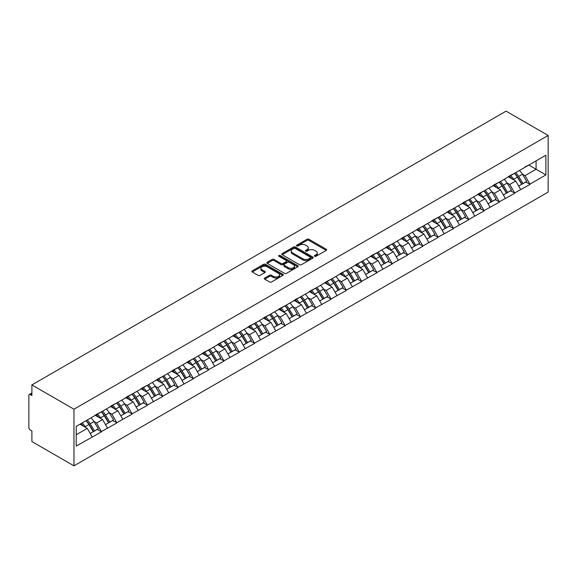 <?xml version="1.0" encoding="UTF-8"?>
<svg xmlns="http://www.w3.org/2000/svg" width="577" height="577" viewBox="0 0 577 577"><rect width="100%" height="100%" fill="white"/><g stroke="black" fill="none" stroke-linecap="round" stroke-linejoin="round"><path stroke-width="0.87" d="M314.667 256.289A0.952 0.548 0 0 0 316.016 256.289L326.25 250.382A1.363 0.786 0 0 0 326.647 249.827A1.363 0.786 0 0 0 326.25 249.271L308.919 239.267A1.363 0.786 0 0 0 306.993 239.267L296.758 245.175A0.952 0.548 0 0 0 296.484 245.564A0.952 0.548 0 0 0 296.758 245.953A0.952 0.548 0 0 0 298.107 245.953L299.434 245.189A4.356 2.517 0 0 1 305.594 245.189L307.036 246.018A4.356 2.517 0 0 1 308.313 247.8A4.356 2.517 0 0 1 307.036 249.581L305.716 250.346A0.952 0.548 0 0 0 305.435 250.735A0.952 0.548 0 0 0 305.716 251.125A0.952 0.548 0 0 0 307.065 251.125L308.385 250.36A4.356 2.517 0 0 1 314.552 250.36L315.994 251.19A4.356 2.517 0 0 1 317.271 252.971A4.356 2.517 0 0 1 315.994 254.753L314.667 255.51A0.952 0.548 0 0 0 314.393 255.899A0.952 0.548 0 0 0 314.667 256.289L314.667 255.51M264.72 278.071A1.363 0.786 0 0 0 264.324 278.626A1.363 0.786 0 0 0 264.72 279.181L269.582 281.987A1.363 0.786 0 0 0 271.507 281.987L282.874 275.431A1.363 0.786 0 0 0 283.271 274.876A1.363 0.786 0 0 0 282.874 274.313L265.543 264.309A1.363 0.786 0 0 0 263.617 264.309L252.25 270.873A1.363 0.786 0 0 0 251.853 271.428A1.363 0.786 0 0 0 252.25 271.983L258.128 275.373A1.363 0.786 0 0 0 260.054 275.373L264.915 272.568A1.363 0.786 0 0 0 265.312 272.012A1.363 0.786 0 0 0 264.915 271.457L262.001 269.769A3.642 2.106 0 0 1 260.934 268.283A3.642 2.106 0 0 1 263.184 266.343A3.642 2.106 0 0 1 267.151 266.798L278.561 273.383A3.642 2.106 0 0 1 279.629 274.876A3.642 2.106 0 0 1 277.378 276.816A3.642 2.106 0 0 1 273.411 276.361L271.507 275.265A1.363 0.786 0 0 0 269.582 275.265L264.72 278.071L264.72 279.181L269.582 276.397L269.582 275.265M31.894 384.917L506.065 111.152L548.15 135.451L73.971 409.216L31.894 384.917L31.894 395.505L30.321 394.603A2.084 1.204 -120 0 0 29.283 394.502A2.084 1.204 -120 0 0 28.85 395.454L28.85 427.507A2.084 1.204 -120 0 0 30.321 430.053L31.894 430.961L31.894 441.549L73.971 465.848L73.971 409.216M299.528 264.699A1.363 0.786 0 0 0 301.454 264.699L312.813 258.143A1.363 0.786 0 0 0 313.217 257.587A1.363 0.786 0 0 0 312.813 257.032L295.482 247.021A1.363 0.786 0 0 0 293.556 247.021L282.196 253.584A1.363 0.786 0 0 0 281.8 254.14A1.363 0.786 0 0 0 282.196 254.695L299.528 264.699M279.254 256.498A0.952 0.548 0 0 1 280.22 256.635L297.826 266.798L286.48 273.347A1.363 0.786 0 0 1 284.555 273.347L267.223 263.336L267.223 262.225A1.363 0.786 0 0 0 266.826 262.78A1.363 0.786 0 0 0 267.223 263.336M267.223 262.225L272.084 259.419A1.363 0.786 0 0 1 274.01 259.419L281.042 263.48A1.363 0.786 0 0 0 282.968 263.48L286.192 261.612A1.363 0.786 0 0 0 286.589 261.056A1.363 0.786 0 0 0 286.192 260.501L278.879 256.275A0.952 0.548 0 0 1 278.597 255.892A0.952 0.548 0 0 1 279.181 255.38A0.952 0.548 0 0 1 280.22 255.503L297.84 265.672A1.363 0.786 0 0 1 298.244 266.228A1.363 0.786 0 0 1 297.84 266.783L297.84 265.672M73.971 465.848L548.15 192.083L548.15 135.451M86.009 420.727A9.297 5.366 -120 0 1 89.19 424.448L93.517 431.596L97.297 429.418L101.487 431.841L96.583 423.006L93.863 421.434M101.487 431.841L76.229 446.079L76.229 426.374L545.892 155.213L545.892 174.925L529.953 184.128L525.048 175.632L522.329 174.059M514.475 173.352A9.297 5.366 -120 0 1 517.656 177.074L521.99 184.229L525.762 182.043L529.953 184.128M529.953 184.467L514.648 192.963L509.743 184.467L507.032 182.895M499.17 182.188A9.297 5.366 -120 0 1 502.351 185.909L506.685 193.064L510.465 190.879L514.648 192.963M514.648 193.302L499.35 201.799L494.446 193.302L491.727 191.73M483.872 191.023A9.297 5.366 -120 0 1 487.053 194.745L491.38 201.9L495.16 199.714L499.35 201.799M499.35 202.138L484.045 210.627L479.141 202.138L476.422 200.565M468.567 199.858A9.297 5.366 -120 0 1 471.748 203.58L476.083 210.728L479.855 208.549L484.045 210.627M484.045 210.973L468.748 219.462L463.843 210.973L461.124 209.401M453.262 208.694A9.297 5.366 -120 0 1 456.443 212.415L460.778 219.563L464.557 217.385L468.748 219.462M468.748 219.801L453.443 228.297L448.538 219.801L445.819 218.236M437.965 217.529A9.297 5.366 -120 0 1 441.145 221.251L445.473 228.398L449.252 226.22L453.443 228.297M453.443 228.636L438.138 237.133L433.233 228.636L430.521 227.071M422.66 226.364A9.297 5.366 -120 0 1 425.84 230.086L430.175 237.234L433.947 235.055L438.138 237.133M438.138 237.472L422.84 245.968L417.936 237.472L415.216 235.906M407.355 235.2A9.297 5.366 -120 0 1 410.536 238.914L414.87 246.069L418.65 243.891L422.84 245.968M422.84 246.307L407.535 254.803L402.631 246.307L399.911 244.742M392.057 244.035A9.297 5.366 -120 0 1 395.238 247.749L399.565 254.904L403.345 252.726L407.535 254.803M407.535 255.142L392.23 263.639L387.326 255.142L384.614 253.577M376.752 252.87A9.297 5.366 -120 0 1 379.933 256.585L384.268 263.739L388.04 261.561L392.23 263.639M392.23 263.977L376.932 272.474L372.028 263.977L369.309 262.412M361.447 261.698A9.297 5.366 -120 0 1 364.635 265.42L368.963 272.575L372.742 270.397L376.932 272.474M376.932 272.813L361.628 281.309L356.723 272.813L354.004 271.24M346.15 270.534A9.297 5.366 -120 0 1 349.33 274.255L353.658 281.41L357.437 279.232L361.628 281.309M361.628 281.648L346.323 290.144L341.418 281.648L338.706 280.076M330.845 279.369A9.297 5.366 -120 0 1 334.025 283.091L338.36 290.245L342.132 288.06L346.323 290.144M346.323 290.483L331.025 298.98L326.12 290.483L323.401 288.911M315.54 288.204A9.297 5.366 -120 0 1 318.728 291.926L323.055 299.081L326.834 296.895L331.025 298.98M331.025 299.319L315.72 307.815L310.815 299.319L308.096 297.746M300.242 297.04A9.297 5.366 -120 0 1 303.423 300.761L307.757 307.916L311.53 305.731L315.72 307.815M315.72 308.154L300.415 316.643L295.511 308.154L292.799 306.582M284.937 305.875A9.297 5.366 -120 0 1 288.118 309.597L292.452 316.751L296.232 314.566L300.415 316.643M300.415 316.989L285.117 325.478L280.213 316.989L277.494 315.417M269.632 314.71A9.297 5.366 -120 0 1 272.82 318.432L277.148 325.579L280.927 323.401L285.117 325.478M285.117 325.825L269.812 334.314L264.908 325.825L262.189 324.252M254.334 323.546A9.297 5.366 -120 0 1 257.515 327.267L261.85 334.415L265.622 332.237L269.812 334.314M269.812 334.653L254.507 343.149L249.603 334.653L246.891 333.088M239.029 332.381A9.297 5.366 -120 0 1 242.21 336.102L246.545 343.25L250.324 341.072L254.507 343.149M254.507 343.488L239.21 351.984L234.305 343.488L231.586 341.923M223.732 341.216A9.297 5.366 -120 0 1 226.912 344.938L231.24 352.085L235.019 349.907L239.21 351.984M239.21 352.323L223.905 360.82L219 352.323L216.281 350.758M208.427 350.051A9.297 5.366 -120 0 1 211.608 353.766L215.942 360.921L219.714 358.743L223.905 360.82M223.905 361.159L208.607 369.655L203.703 361.159L200.984 359.594M193.122 358.887A9.297 5.366 -120 0 1 196.303 362.601L200.637 369.756L204.417 367.578L208.607 369.655M208.607 369.994L193.302 378.49L188.398 369.994L185.679 368.429M177.824 367.722A9.297 5.366 -120 0 1 181.005 371.437L185.332 378.591L189.112 376.413L193.302 378.49M193.302 378.829L177.997 387.326L173.093 378.829L170.381 377.264M162.519 376.55A9.297 5.366 -120 0 1 165.7 380.272L170.035 387.427L173.807 385.248L177.997 387.326M177.997 387.665L162.7 396.161L157.795 387.665L155.076 386.092M147.214 385.386A9.297 5.366 -120 0 1 150.395 389.107L154.73 396.262L158.509 394.084L162.7 396.161M162.7 396.5L147.395 404.996L142.49 396.5L139.771 394.928M131.917 394.221A9.297 5.366 -120 0 1 135.097 397.942L139.425 405.097L143.204 402.912L147.395 404.996M147.395 405.335L132.09 413.832L127.185 405.335L124.473 403.763M116.612 403.056A9.297 5.366 -120 0 1 119.792 406.778L124.127 413.933L127.899 411.747L132.09 413.832M132.09 414.171L116.792 422.667L111.888 414.171L109.168 412.598M101.307 411.891A9.297 5.366 -120 0 1 104.495 415.613L108.822 422.768L112.602 420.583L116.792 422.667M116.792 423.006L101.487 431.495M96.287 414.452L101.487 411.79M96.583 423.006L102.569 419.551L95.01 415.188M107.473 428.047L102.569 419.551M111.592 405.617L116.792 402.955M111.888 414.171L117.867 410.716L110.315 406.352M122.771 419.212L117.867 410.716M126.89 396.781L132.09 394.12M127.185 405.335L133.172 401.88L125.62 397.517M138.076 410.377L133.172 401.88M142.194 387.946L147.395 385.285M142.49 396.5L148.477 393.045L140.918 388.682M153.381 401.542L148.477 393.045M157.499 379.111L162.7 376.449M157.795 387.665L163.774 384.21L156.223 379.846M168.679 392.706L163.774 384.21M172.797 370.275L177.997 367.614M173.093 378.829L179.079 375.375L171.528 371.011M183.984 383.871L179.079 375.375M188.102 361.44L193.302 358.779M188.398 369.994L194.384 366.539L186.825 362.183M199.289 375.036L194.384 366.539M203.407 352.612L208.607 349.943M203.703 361.159L209.682 357.704L202.13 353.348M214.586 366.2L209.682 357.704M218.705 343.777L223.905 341.115M219 352.323L224.987 348.869L217.435 344.512M229.891 357.365L224.987 348.869M234.01 334.941L239.21 332.28M234.305 343.488L240.284 340.033L232.733 335.677M245.189 348.53L240.284 340.033M249.314 326.106L254.507 323.445M249.603 334.653L255.589 331.198L248.038 326.842M260.494 339.694L255.589 331.198M264.612 317.271L269.812 314.609M264.908 325.825L270.894 322.37L263.336 318.006M275.799 330.859L270.894 322.37M279.917 308.435L285.117 305.774M280.213 316.989L286.192 313.535L278.641 309.171M291.096 322.024L286.192 313.535M295.222 299.6L300.415 296.939M295.511 308.154L301.497 304.699L293.945 300.336M306.401 313.196L301.497 304.699M310.52 290.765L315.72 288.103M310.815 299.319L316.802 295.864L309.243 291.5M321.706 304.36L316.802 295.864M325.825 281.929L331.025 279.268M326.12 290.483L332.1 287.029L324.548 282.665M337.004 295.525L332.1 287.029M341.13 273.094L346.323 270.433M341.418 281.648L347.404 278.193L339.853 273.83M352.309 286.69L347.404 278.193M356.427 264.259L361.628 261.597M356.723 272.813L362.709 269.358L355.151 264.994M367.614 277.854L362.709 269.358M371.732 255.423L376.932 252.762M372.028 263.977L378.007 260.523L370.456 256.159M382.912 269.019L378.007 260.523M387.03 246.588L392.23 243.927M387.326 255.142L393.312 251.687L385.761 247.331M398.217 260.184L393.312 251.687M402.335 237.76L407.535 235.091M402.631 246.307L408.617 242.852L401.058 238.496M413.521 251.348L408.617 242.852M417.64 228.925L422.84 226.263M417.936 237.472L423.915 234.017L416.363 229.66M428.819 242.513L423.915 234.017M432.938 220.089L438.138 217.428M433.233 228.636L439.22 225.181L431.668 220.825M444.124 233.678L439.22 225.181M448.242 211.254L453.443 208.593M448.538 219.801L454.525 216.346L446.966 211.99M459.429 224.842L454.525 216.346M463.547 202.419L468.748 199.757M463.843 210.973L469.822 207.518L462.271 203.154M474.727 216.007L469.822 207.518M478.845 193.583L484.045 190.922M479.141 202.138L485.127 198.683L477.576 194.319M490.032 207.172L485.127 198.683M494.15 184.748L499.35 182.087M494.446 193.302L500.425 189.847L492.873 185.484M505.329 198.344L500.425 189.847M509.455 175.913L514.648 173.251M509.743 184.467L515.73 181.012L508.178 176.649M520.634 189.508L515.73 181.012M524.753 167.078L529.953 164.416M525.048 175.632L536.083 169.256L536.083 160.875L545.892 155.213M528.828 165.065L545.892 174.925M76.229 434.755L87.264 428.386L80.008 424.196M92.169 436.876L87.264 428.386M517.439 177.24L517.93 177.521M502.141 186.075L502.625 186.357M486.837 194.911L487.32 195.192M471.532 203.746L472.022 204.027M456.234 212.581L456.717 212.863M440.929 221.417L441.412 221.698M425.624 230.252L426.114 230.533M410.326 239.087L410.81 239.361M395.021 247.915L395.505 248.197M379.716 256.751L380.207 257.032M364.419 265.586L364.902 265.867M349.114 274.421L349.597 274.702M333.809 283.257L334.299 283.538M318.511 292.092L318.994 292.373M303.206 300.927L303.69 301.208M287.901 309.762L288.392 310.044M272.604 318.598L273.087 318.879M257.299 327.433L257.789 327.714M242.001 336.268L242.484 336.55M226.696 345.104L227.179 345.385M211.391 353.939L211.882 354.213M196.093 362.767L196.577 363.048M180.789 371.602L181.272 371.884M165.484 380.438L165.974 380.719M150.186 389.273L150.669 389.554M134.881 398.108L135.364 398.39M119.576 406.944L120.066 407.225M104.278 415.779L104.762 416.06M88.973 424.614L89.457 424.896M315.049 256.426L315.994 255.885A4.356 2.517 0 0 0 317.271 254.104L317.271 252.971M308.313 247.8L308.313 248.932A4.356 2.517 0 0 1 307.036 250.714L306.098 251.255M326.229 250.396L308.919 240.4A1.363 0.786 0 0 0 306.993 240.4L297.141 246.083M312.813 257.032L312.813 258.143L295.482 248.153A1.363 0.786 0 0 0 293.556 248.153L282.218 254.702M310.412 257.977A0.952 0.548 0 0 0 310.686 257.587A0.952 0.548 0 0 0 310.412 257.198L295.193 248.413A0.952 0.548 0 0 0 293.844 248.413L292.452 249.221A4.356 2.517 0 0 0 291.176 250.995A4.356 2.517 0 0 0 292.452 252.776L302.853 258.777A4.356 2.517 0 0 0 309.012 258.777L310.412 257.977L310.412 259.109A0.952 0.548 0 0 0 310.686 258.72L310.686 257.587M291.176 250.995L291.176 252.127A4.356 2.517 0 0 0 292.452 253.909L292.452 252.776M310.412 259.109L309.012 259.91A4.356 2.517 0 0 1 302.853 259.91L292.452 253.909M267.245 263.35L272.084 260.552L272.084 259.419M286.589 261.056L286.589 262.189A1.363 0.786 0 0 1 286.192 262.744L282.968 264.612A1.363 0.786 0 0 1 281.042 264.612L274.01 260.552A1.363 0.786 0 0 0 272.084 260.552M288.334 267.685A3.642 2.106 0 0 0 292.308 268.146A3.642 2.106 0 0 0 294.551 266.199A3.642 2.106 0 0 0 293.484 264.713L289.466 262.391A1.363 0.786 0 0 0 287.541 262.391L284.317 264.252A1.363 0.786 0 0 0 283.92 264.814A1.363 0.786 0 0 0 284.317 265.37L288.334 267.685L288.334 268.817A3.642 2.106 0 0 0 292.308 269.279A3.642 2.106 0 0 0 294.551 267.331L294.551 266.199M283.92 264.814L283.92 265.947A1.363 0.786 0 0 0 284.317 266.502L284.317 265.37M288.334 268.817L284.317 266.502M279.629 274.876L279.629 276.008A3.642 2.106 0 0 1 277.378 277.948A3.642 2.106 0 0 1 273.411 277.494L271.507 276.397A1.363 0.786 0 0 0 269.582 276.397M260.934 268.283L260.934 269.416A3.642 2.106 0 0 0 262.001 270.901L262.001 269.769M264.893 272.575L262.001 270.901M282.853 275.438L265.543 265.442A1.363 0.786 0 0 0 263.617 265.442L252.272 271.991L252.25 270.873M519.451 170.482A11.374 6.571 60 0 1 522.437 174.225L518.658 176.411A11.374 6.571 -120 0 0 515.679 172.66M518.658 176.411L522.993 183.558L526.765 181.38L522.437 174.225M521.99 184.229L522.993 183.558M525.762 182.043L526.765 181.38M509.174 176.072A9.297 5.366 60 0 1 511.734 178.704M510.623 175.574A11.374 6.571 60 0 1 513.609 179.324L514.035 180.031M518.687 186.133L521.716 184.294L517.381 177.146A11.374 6.571 -120 0 0 514.403 173.396M521.716 184.294L518.651 186.068M504.154 179.317A11.374 6.571 60 0 1 507.133 183.06L503.353 185.246A11.374 6.571 -120 0 0 500.374 181.495M503.353 185.246L507.688 192.393L511.46 190.215L507.133 183.06M506.685 193.064L507.688 192.393M510.465 190.879L511.46 190.215M493.869 184.907A9.297 5.366 60 0 1 496.436 187.539M495.326 184.409A11.374 6.571 60 0 1 498.304 188.16L498.73 188.867M503.382 194.968L506.411 193.129L502.077 185.982A11.374 6.571 -120 0 0 499.098 182.231M506.411 193.129L503.346 194.903M488.849 188.152A11.374 6.571 60 0 1 491.828 191.896L488.055 194.081A11.374 6.571 -120 0 0 485.069 190.331M488.055 194.081L492.383 201.229L496.162 199.051L491.828 191.896M491.38 201.9L492.383 201.229M495.16 199.714L496.162 199.051M478.571 193.742A9.297 5.366 60 0 1 481.131 196.375M480.021 193.245A11.374 6.571 60 0 1 482.999 196.995L483.425 197.702M488.084 203.804L491.106 201.964L486.779 194.817A11.374 6.571 -120 0 0 483.8 191.066M491.106 201.964L488.048 203.739M473.544 196.981A11.374 6.571 60 0 1 476.53 200.731L472.751 202.916A11.374 6.571 -120 0 0 469.772 199.166M472.751 202.916L477.085 210.064L480.857 207.886L476.53 200.731M476.083 210.728L477.085 210.064M479.855 208.549L480.857 207.886M463.266 202.577A9.297 5.366 60 0 1 465.827 205.21M464.716 202.08A11.374 6.571 60 0 1 467.702 205.83L468.127 206.537M472.779 212.639L475.809 210.8L471.474 203.652A11.374 6.571 -120 0 0 468.495 199.902M475.809 210.8L472.743 212.574M458.246 205.816A11.374 6.571 60 0 1 461.225 209.566L457.446 211.745A11.374 6.571 -120 0 0 454.467 208.001M457.446 211.745L461.78 218.899L465.56 216.721L461.225 209.566M460.778 219.563L461.78 218.899M464.557 217.385L465.56 216.721M447.961 211.413A9.297 5.366 60 0 1 450.529 214.045M449.418 210.915A11.374 6.571 60 0 1 452.397 214.666L452.822 215.372M457.474 221.474L460.504 219.635L456.176 212.487A11.374 6.571 -120 0 0 453.19 208.737M460.504 219.635L457.438 221.402M442.941 214.651A11.374 6.571 60 0 1 445.92 218.402L442.148 220.58A11.374 6.571 -120 0 0 439.162 216.837M442.148 220.58L446.475 227.735L450.255 225.557L445.92 218.402M445.473 228.398L446.475 227.735M449.252 226.22L450.255 225.557M432.663 220.248A9.297 5.366 60 0 1 435.224 222.881M434.113 219.75A11.374 6.571 60 0 1 437.092 223.501L437.525 224.208M442.177 230.302L445.199 228.47L440.871 221.316A11.374 6.571 -120 0 0 437.893 217.572M445.199 228.47L442.141 230.237M427.636 223.487A11.374 6.571 60 0 1 430.622 227.237L426.843 229.415A11.374 6.571 -120 0 0 423.864 225.672M426.843 229.415L431.178 236.57L434.95 234.392L430.622 227.237M430.175 237.234L431.178 236.57M433.947 235.055L434.95 234.392M417.359 229.083A9.297 5.366 60 0 1 419.919 231.716M418.808 228.586A11.374 6.571 60 0 1 421.794 232.336L422.22 233.036M426.872 239.138L429.901 237.306L425.566 230.151A11.374 6.571 -120 0 0 422.588 226.408M429.901 237.306L426.836 239.073M412.339 232.322A11.374 6.571 60 0 1 415.317 236.072L411.538 238.251A11.374 6.571 -120 0 0 408.559 234.5M411.538 238.251L415.873 245.405L419.652 243.227L415.317 236.072M414.87 246.069L415.873 245.405M418.65 243.891L419.652 243.227M402.054 237.919A9.297 5.366 60 0 1 404.621 240.551M403.511 237.421A11.374 6.571 60 0 1 406.489 241.172L406.915 241.871M411.574 247.973L414.596 246.141L410.269 238.986A11.374 6.571 -120 0 0 407.283 235.243M414.596 246.141L411.531 247.908M397.034 241.157A11.374 6.571 60 0 1 400.012 244.908L396.24 247.086A11.374 6.571 -120 0 0 393.254 243.335M396.24 247.086L400.568 254.241L404.347 252.055L400.012 244.908M399.565 254.904L400.568 254.241M403.345 252.726L404.347 252.055M386.756 246.754A9.297 5.366 60 0 1 389.316 249.379M388.206 246.256A11.374 6.571 60 0 1 391.184 250.007L391.617 250.707M396.269 256.808L399.298 254.976L394.964 247.821A11.374 6.571 -120 0 0 391.985 244.071M399.298 254.976L396.233 256.743M381.729 249.992A11.374 6.571 60 0 1 384.715 253.743L380.935 255.921A11.374 6.571 -120 0 0 377.957 252.171M380.935 255.921L385.27 263.076L389.042 260.891L384.715 253.743M384.268 263.739L385.27 263.076M388.04 261.561L389.042 260.891M371.451 255.589A9.297 5.366 60 0 1 374.019 258.215M372.901 255.092A11.374 6.571 60 0 1 375.887 258.835L376.312 259.542M380.964 265.644L383.993 263.812L379.659 256.657A11.374 6.571 -120 0 0 376.68 252.906M383.993 263.812L380.928 265.579M366.431 258.828A11.374 6.571 60 0 1 369.41 262.578L365.63 264.756A11.374 6.571 -120 0 0 362.652 261.006M365.63 264.756L369.965 271.911L373.745 269.726L369.41 262.578M368.963 272.575L369.965 271.911M372.742 270.397L373.745 269.726M356.146 264.425A9.297 5.366 60 0 1 358.714 267.05M357.603 263.927A11.374 6.571 60 0 1 360.582 267.67L361.007 268.377M365.667 274.479L368.689 272.647L364.361 265.492A11.374 6.571 -120 0 0 361.375 261.742M368.689 272.647L365.623 274.414M351.126 267.663A11.374 6.571 60 0 1 354.105 271.414L350.333 273.592A11.374 6.571 -120 0 0 347.347 269.841M350.333 273.592L354.66 280.747L358.44 278.561L354.105 271.414M353.658 281.41L354.66 280.747M357.437 279.232L358.44 278.561M340.848 273.26A9.297 5.366 60 0 1 343.409 275.885M342.298 272.762A11.374 6.571 60 0 1 345.277 276.506L345.71 277.212M350.362 283.314L353.391 281.482L349.056 274.327A11.374 6.571 -120 0 0 346.077 270.577M353.391 281.482L350.326 283.249M335.821 276.498A11.374 6.571 60 0 1 338.807 280.249L335.028 282.427A11.374 6.571 -120 0 0 332.049 278.677M335.028 282.427L339.363 289.575L343.135 287.396L338.807 280.249M338.36 290.245L339.363 289.575M342.132 288.06L343.135 287.396M325.543 282.095A9.297 5.366 60 0 1 328.111 284.721M326.993 281.59A11.374 6.571 60 0 1 329.979 285.341L330.405 286.048M335.057 292.15L338.086 290.318L333.751 283.163A11.374 6.571 -120 0 0 330.772 279.412M338.086 290.318L335.021 292.085M320.523 285.334A11.374 6.571 60 0 1 323.502 289.077L319.73 291.262A11.374 6.571 -120 0 0 316.744 287.512M319.73 291.262L324.058 298.41L327.837 296.232L323.502 289.077M323.055 299.081L324.058 298.41M326.834 296.895L327.837 296.232M310.238 290.923A9.297 5.366 60 0 1 312.806 293.556M311.695 290.426A11.374 6.571 60 0 1 314.674 294.176L315.1 294.883M319.759 300.985L322.781 299.146L318.454 291.998A11.374 6.571 -120 0 0 315.468 288.248M322.781 299.146L319.716 300.92M305.219 294.169A11.374 6.571 60 0 1 308.197 297.912L304.425 300.098A11.374 6.571 -120 0 0 301.446 296.347M304.425 300.098L308.753 307.245L312.532 305.067L308.197 297.912M307.757 307.916L308.753 307.245M311.53 305.731L312.532 305.067M294.941 299.759A9.297 5.366 60 0 1 297.501 302.391M296.39 299.261A11.374 6.571 60 0 1 299.369 303.012L299.802 303.718M304.454 309.82L307.483 307.981L303.149 300.833A11.374 6.571 -120 0 0 300.17 297.083M307.483 307.981L304.418 309.755M289.921 303.004A11.374 6.571 60 0 1 292.9 306.748L289.12 308.933A11.374 6.571 -120 0 0 286.142 305.183M289.12 308.933L293.455 316.081L297.227 313.902L292.9 306.748M292.452 316.751L293.455 316.081M296.232 314.566L297.227 313.902M279.636 308.594A9.297 5.366 60 0 1 282.203 311.227M281.086 308.096A11.374 6.571 60 0 1 284.072 311.847L284.497 312.554M289.149 318.655L292.178 316.816L287.844 309.669A11.374 6.571 -120 0 0 284.865 305.918M292.178 316.816L289.113 318.591M274.616 311.832A11.374 6.571 60 0 1 277.595 315.583L273.823 317.761A11.374 6.571 -120 0 0 270.837 314.018M273.823 317.761L278.15 324.916L281.929 322.738L277.595 315.583M277.148 325.579L278.15 324.916M280.927 323.401L281.929 322.738M264.338 317.429A9.297 5.366 60 0 1 266.899 320.062M265.788 316.932A11.374 6.571 60 0 1 268.767 320.682L269.192 321.389M273.851 327.491L276.873 325.652L272.546 318.504A11.374 6.571 -120 0 0 269.56 314.753M276.873 325.652L273.808 327.426M259.311 320.668A11.374 6.571 60 0 1 262.297 324.418L258.518 326.596A11.374 6.571 -120 0 0 255.539 322.853M258.518 326.596L262.852 333.751L266.624 331.573L262.297 324.418M261.85 334.415L262.852 333.751M265.622 332.237L266.624 331.573M249.033 326.265A9.297 5.366 60 0 1 251.594 328.897M250.483 325.767A11.374 6.571 60 0 1 253.469 329.517L253.894 330.224M258.546 336.326L261.576 334.487L257.241 327.332A11.374 6.571 -120 0 0 254.262 323.589M261.576 334.487L258.51 336.254M244.013 329.503A11.374 6.571 60 0 1 246.992 333.254L243.213 335.432A11.374 6.571 -120 0 0 240.234 331.688M243.213 335.432L247.547 342.587L251.32 340.408L246.992 333.254M246.545 343.25L247.547 342.587M250.324 341.072L251.32 340.408M233.728 335.1A9.297 5.366 60 0 1 236.296 337.733M235.185 334.602A11.374 6.571 60 0 1 238.164 338.353L238.589 339.052M243.242 345.154L246.271 343.322L241.936 336.167A11.374 6.571 -120 0 0 238.957 332.424M246.271 343.322L243.205 345.089M228.708 338.338A11.374 6.571 60 0 1 231.687 342.089L227.915 344.267A11.374 6.571 -120 0 0 224.929 340.517M227.915 344.267L232.242 351.422L236.022 349.244L231.687 342.089M231.24 352.085L232.242 351.422M235.019 349.907L236.022 349.244M218.431 343.935A9.297 5.366 60 0 1 220.991 346.568M219.88 343.438A11.374 6.571 60 0 1 222.859 347.188L223.285 347.888M227.944 353.989L230.966 352.158L226.638 345.003A11.374 6.571 -120 0 0 223.66 341.259M230.966 352.158L227.908 353.925M213.403 347.174A11.374 6.571 60 0 1 216.389 350.924L212.61 353.102A11.374 6.571 -120 0 0 209.631 349.352M212.61 353.102L216.945 360.257L220.717 358.079L216.389 350.924M215.942 360.921L216.945 360.257M219.714 358.743L220.717 358.079M203.126 352.771A9.297 5.366 60 0 1 205.686 355.403M204.575 352.273A11.374 6.571 60 0 1 207.561 356.023L207.987 356.723M212.639 362.825L215.668 360.993L211.333 353.838A11.374 6.571 -120 0 0 208.355 350.088M215.668 360.993L212.603 362.76M198.106 356.009A11.374 6.571 60 0 1 201.084 359.76L197.305 361.938A11.374 6.571 -120 0 0 194.326 358.187M197.305 361.938L201.64 369.092L205.419 366.907L201.084 359.76M200.637 369.756L201.64 369.092M204.417 367.578L205.419 366.907M187.821 361.606A9.297 5.366 60 0 1 190.388 364.231M189.278 361.108A11.374 6.571 60 0 1 192.256 364.852L192.682 365.558M197.334 371.66L200.363 369.828L196.036 362.673A11.374 6.571 -120 0 0 193.05 358.923M200.363 369.828L197.298 371.595M182.801 364.844A11.374 6.571 60 0 1 185.78 368.595L182.007 370.773A11.374 6.571 -120 0 0 179.021 367.022M182.007 370.773L186.335 377.928L190.114 375.742L185.78 368.595M185.332 378.591L186.335 377.928M189.112 376.413L190.114 375.742M172.523 370.441A9.297 5.366 60 0 1 175.083 373.067M173.973 369.944A11.374 6.571 60 0 1 176.951 373.687L177.377 374.394M182.036 380.495L185.058 378.663L180.731 371.509A11.374 6.571 -120 0 0 177.752 367.758M185.058 378.663L182 380.431M167.496 373.68A11.374 6.571 60 0 1 170.482 377.43L166.703 379.608A11.374 6.571 -120 0 0 163.724 375.858M166.703 379.608L171.037 386.763L174.809 384.578L170.482 377.43M170.035 387.427L171.037 386.763M173.807 385.248L174.809 384.578M157.218 379.277A9.297 5.366 60 0 1 159.779 381.902M158.668 378.779A11.374 6.571 60 0 1 161.654 382.522L162.079 383.229M166.731 389.331L169.761 387.499L165.426 380.344A11.374 6.571 -120 0 0 162.447 376.593M169.761 387.499L166.695 389.266M152.198 382.515A11.374 6.571 60 0 1 155.177 386.265L151.398 388.444A11.374 6.571 -120 0 0 148.419 384.693M151.398 388.444L155.732 395.598L159.512 393.413L155.177 386.265M154.73 396.262L155.732 395.598M158.509 394.084L159.512 393.413M141.913 388.112A9.297 5.366 60 0 1 144.481 390.737M143.37 387.607A11.374 6.571 60 0 1 146.349 391.357L146.774 392.064M151.434 398.166L154.456 396.334L150.128 389.179A11.374 6.571 -120 0 0 147.142 385.429M154.456 396.334L151.39 398.101M136.893 391.35A11.374 6.571 60 0 1 139.872 395.094L136.1 397.279A11.374 6.571 -120 0 0 133.114 393.528M136.1 397.279L140.427 404.427L144.207 402.248L139.872 395.094M139.425 405.097L140.427 404.427M143.204 402.912L144.207 402.248M126.615 396.947A9.297 5.366 60 0 1 129.176 399.572M128.065 396.442A11.374 6.571 60 0 1 131.044 400.193L131.477 400.9M136.129 407.001L139.158 405.169L134.823 398.015A11.374 6.571 -120 0 0 131.845 394.264M139.158 405.169L136.093 406.936M121.588 400.186A11.374 6.571 60 0 1 124.574 403.929L120.795 406.114A11.374 6.571 -120 0 0 117.816 402.364M120.795 406.114L125.13 413.262L128.902 411.084L124.574 403.929M124.127 413.933L125.13 413.262M127.899 411.747L128.902 411.084M111.311 405.775A9.297 5.366 60 0 1 113.878 408.408M112.76 405.278A11.374 6.571 60 0 1 115.746 409.028L116.172 409.735M120.824 415.837L123.853 413.997L119.518 406.85A11.374 6.571 -120 0 0 116.54 403.099M123.853 413.997L120.788 415.772M106.291 409.021A11.374 6.571 60 0 1 109.269 412.764L105.49 414.95A11.374 6.571 -120 0 0 102.511 411.199M105.49 414.95L109.825 422.097L113.604 419.919L109.269 412.764M108.822 422.768L109.825 422.097M112.602 420.583L113.604 419.919M96.006 414.611A9.297 5.366 60 0 1 98.573 417.243M97.463 414.113A11.374 6.571 60 0 1 100.441 417.863L100.867 418.57M105.526 424.672L108.548 422.833L104.221 415.685A11.374 6.571 -120 0 0 101.235 411.935M108.548 422.833L105.483 424.607M90.986 417.849A11.374 6.571 60 0 1 93.964 421.599L90.192 423.785A11.374 6.571 -120 0 0 87.206 420.034M90.192 423.785L94.52 430.932L98.299 428.754L93.964 421.599M93.517 431.596L94.52 430.932M97.297 429.418L98.299 428.754M80.953 423.641A9.297 5.366 60 0 1 83.268 426.078M82.158 422.948A11.374 6.571 60 0 1 85.136 426.699L85.569 427.406M90.221 433.507L93.25 431.668L88.916 424.521A11.374 6.571 -120 0 0 85.937 420.77M93.25 431.668L90.185 433.442M31.894 393.694L30.321 394.603M315.994 255.885L315.994 254.753M305.716 251.125L305.716 250.346M307.036 250.714L307.036 249.581M296.758 245.953L296.758 245.175M306.993 240.4L306.993 239.267M308.919 240.4L308.919 239.267M326.25 250.382L326.25 249.271M282.196 254.695L282.196 253.584M293.556 248.153L293.556 247.021M295.482 248.153L295.482 247.021M302.853 259.91L302.853 258.777M309.012 259.91L309.012 258.777M274.01 260.552L274.01 259.419M281.042 264.612L281.042 263.48M282.968 264.612L282.968 263.48M286.192 262.744L286.192 261.612M280.22 256.635L280.22 255.503M271.507 276.397L271.507 275.265M273.411 277.494L273.411 276.361M264.915 272.568L264.915 271.457M263.617 265.442L263.617 264.309M265.543 265.442L265.543 264.309M282.874 275.431L282.874 274.313M517.381 177.146L513.609 179.324M502.077 185.982L498.304 188.16M486.779 194.817L482.999 196.995M471.474 203.652L467.702 205.83M456.176 212.487L452.397 214.666M440.871 221.316L437.092 223.501M425.566 230.151L421.794 232.336M410.269 238.986L406.489 241.172M394.964 247.821L391.184 250.007M379.659 256.657L375.887 258.835M364.361 265.492L360.582 267.67M349.056 274.327L345.277 276.506M333.751 283.163L329.979 285.341M318.454 291.998L314.674 294.176M303.149 300.833L299.369 303.012M287.844 309.669L284.072 311.847M272.546 318.504L268.767 320.682M257.241 327.332L253.469 329.517M241.936 336.167L238.164 338.353M226.638 345.003L222.859 347.188M211.333 353.838L207.561 356.023M196.036 362.673L192.256 364.852M180.731 371.509L176.951 373.687M165.426 380.344L161.654 382.522M150.128 389.179L146.349 391.357M134.823 398.015L131.044 400.193M119.518 406.85L115.746 409.028M104.221 415.685L100.441 417.863M88.916 424.521L85.136 426.699M31.894 392.995L29.283 394.502"/></g></svg>

